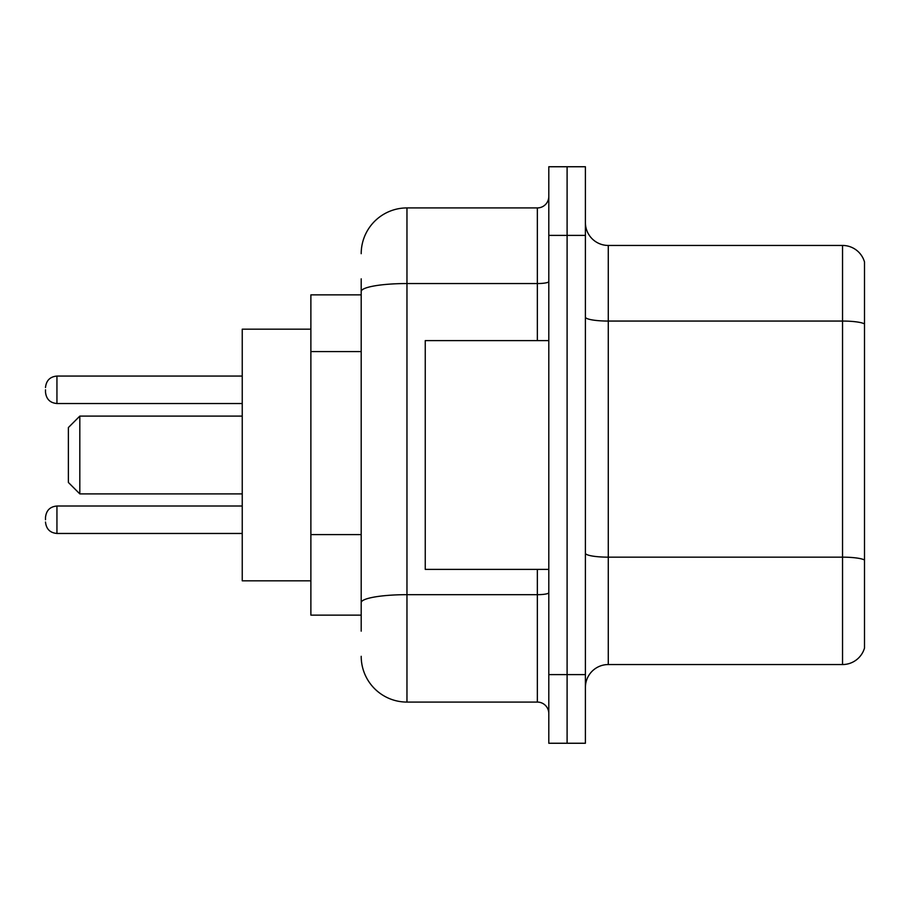 <?xml version="1.0" encoding="UTF-8"?>
<svg xmlns="http://www.w3.org/2000/svg" width="910" height="910" viewBox="0 0 910 910"><rect width="100%" height="100%" fill="white"/><g stroke="black" fill="none" stroke-linecap="round" stroke-linejoin="round"><path stroke-width="1.36" d="M361.202 335.562L361.202 278.847L361.202 294.863L310.879 294.863L310.879 615.137L361.202 615.137M361.202 631.153L361.202 278.847M548.798 674.617L548.798 743.254L567.101 743.254L567.101 674.617L567.101 743.254L585.403 743.254L585.403 674.617L567.101 674.617L567.101 235.383L567.101 674.617L548.798 674.617L548.798 235.383L567.101 235.383L567.101 166.746L567.101 235.383L585.403 235.383L585.403 674.617M585.403 235.383L585.403 166.746L548.798 166.746L548.798 235.383M361.202 253.685A45.75 45.75 0 0 1 406.963 207.924L406.963 702.076L537.355 702.076L537.355 569.387M406.963 207.924L537.355 207.924A11.443 11.443 0 0 0 548.798 196.492M361.202 610.564L361.202 550.607M548.798 713.508A11.443 11.443 0 0 0 537.355 702.076M406.963 702.076A45.75 45.75 0 0 1 361.202 656.315M585.403 687.437A22.875 22.875 0 0 1 608.278 664.55L842.535 664.55L842.535 245.45L608.278 245.45A22.875 22.875 0 0 1 585.403 222.563A22.875 22.875 0 0 0 608.278 245.45L608.278 664.55M864.5 261.921A22.875 22.875 0 0 0 842.535 245.45A22.875 22.875 0 0 1 864.5 261.921L864.5 648.079A22.875 22.875 0 0 1 842.535 664.55M79.818 493.891L79.818 416.109L68.375 427.552L68.375 482.448L79.818 493.891L242.242 493.891M310.879 329.181L242.242 329.181L242.242 580.819L310.879 580.819M548.798 340.613L425.254 340.613L425.254 569.387L548.798 569.387M45.5 519.746L45.5 517.46L45.5 519.746M45.5 389.798L45.5 392.085L45.5 389.798M361.202 351.578L310.879 351.578M361.202 534.591L310.879 534.591M548.798 592.683A11.443 1.991 0 0 1 537.355 594.674L406.963 594.674A45.75 7.94 180 0 0 361.202 602.625M361.202 291.496A45.75 7.94 180 0 1 406.963 283.545L537.355 283.545L537.355 207.924M537.355 340.613L537.355 283.545A11.443 1.991 0 0 0 548.798 281.554M864.5 323.926A22.875 3.97 180 0 0 842.535 321.059L608.278 321.059A22.875 3.97 0 0 1 585.403 317.089M864.5 560.014A22.875 3.97 180 0 0 842.535 557.159L608.278 557.159A22.875 3.97 -0 0 1 585.403 553.178M45.5 517.46C46.239 510.442 50.05 506.631 56.943 506.017L56.943 533.465L242.242 533.465M242.242 376.069L56.943 376.069L56.943 403.528C50.05 402.914 46.239 399.103 45.5 392.085M79.818 416.109L242.242 416.109M56.943 506.017L242.242 506.017M56.943 533.465C50.05 532.851 46.239 529.04 45.5 522.033M56.943 403.528L242.242 403.528M56.943 376.069C50.05 376.683 46.239 380.505 45.5 387.512"/></g></svg>
